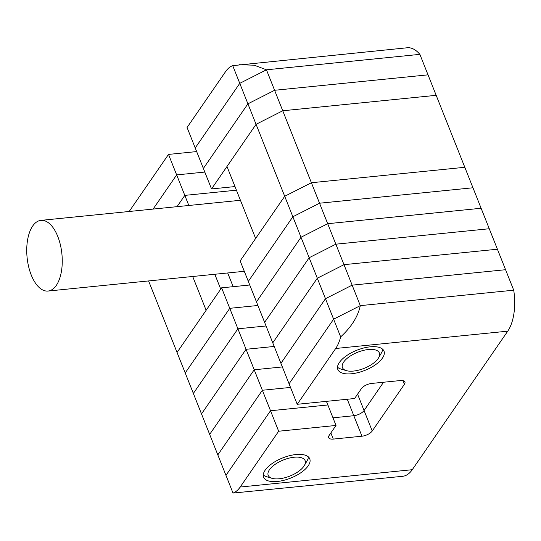 <?xml version="1.0" encoding="UTF-8"?>
<svg xmlns="http://www.w3.org/2000/svg" width="541" height="541" viewBox="0 0 541 541"><rect width="100%" height="100%" fill="white"/><g stroke="black" fill="none" stroke-linecap="round" stroke-linejoin="round"><path stroke-width="0.81" d="M148.592 280.928L177.056 352.468L206.135 310.277L192.691 276.492M412.256 469.71A41.4 20.389 84.3 0 1 402.632 476.303L233.009 493.067A41.4 20.389 -95.7 0 0 240.197 487.035L412.256 469.71L507.749 331.166A41.4 20.389 84.3 0 0 513.72 290.192L360.299 305.638L513.72 290.192L464.814 167.291L311.393 182.736L284.708 196.282L255.629 238.473L226.99 166.5L256.069 124.315L282.747 110.77L311.393 182.736L284.708 196.282L256.069 124.315L211.524 188.937L234.977 186.577M507.749 331.166L335.69 348.485A41.4 20.389 -95.7 0 0 340.661 336.887C351.393 327.055 357.939 316.641 360.299 305.638L352.144 285.154L505.571 269.709L352.144 285.154L343.995 264.671L497.416 249.225L343.995 264.671L335.846 244.187L489.267 228.742L335.846 244.187L327.69 223.704L481.118 208.258L327.69 223.704L319.542 203.22L472.962 187.774L319.542 203.22L311.393 182.736L464.814 167.291L436.174 95.324L282.747 110.77L256.069 124.315L247.913 103.831L274.598 90.286L428.019 74.841L274.598 90.286L247.913 103.831L203.369 168.454L247.913 103.831L239.764 83.348L266.449 69.803L419.87 54.357L436.174 95.324L282.747 110.77L266.449 69.803L419.87 54.357A41.4 20.389 84.3 0 0 407.217 47.77L232.718 65.644L239.764 83.348L266.449 69.803L254.223 65.204L239.061 64.697M56.311 285.398A35.517 17.495 -95.7 0 0 60.382 244.836A35.517 17.495 -95.7 0 0 40.94 220.37A35.517 17.495 -95.7 0 0 32.683 226.023A35.517 17.495 -95.7 0 0 28.612 266.585A35.517 17.495 -95.7 0 0 48.054 291.051A35.517 17.495 -95.7 0 0 56.311 285.398M129.231 211.484A41.4 20.389 -95.7 0 1 130.043 210.226L168.508 154.415L176.657 174.899L153.103 209.076L176.657 174.899L204.809 172.065L176.657 174.899L184.812 195.382L236.417 190.189L184.812 195.382L177.035 206.669L184.812 195.382L188.829 205.485M232.718 65.644A41.4 20.389 -95.7 0 0 225.536 71.683L187.071 127.493L195.22 147.97L239.764 83.348L195.22 147.97L211.524 188.937M168.508 154.415L196.654 151.581M340.661 336.887L333.614 319.183L360.299 305.638L333.614 319.183L289.07 383.812L240.163 260.911L284.708 196.282L292.857 216.765L248.312 281.394L292.857 216.765L319.542 203.22L292.857 216.765L301.012 237.249L256.468 301.878L301.012 237.249L327.69 223.704L301.012 237.249L309.161 257.732L264.617 322.362L309.161 257.732L335.846 244.187L309.161 257.732L317.31 278.216L272.765 342.845L317.31 278.216L343.995 264.671L317.31 278.216L325.466 298.7L280.921 363.329L325.466 298.7L352.144 285.154L325.466 298.7L333.614 319.183L289.07 383.812L297.225 404.296L354.578 398.521L361.381 388.648A8.277 3.618 -21.7 0 1 371.647 383.441L400.32 380.553A8.277 3.618 -21.7 0 1 404.918 381.98A8.277 3.618 -21.7 0 1 404.398 384.32L372.228 430.994A8.277 3.618 -21.7 0 1 361.963 436.202L333.29 439.089A8.277 3.618 -21.7 0 1 328.685 437.662A8.277 3.618 -21.7 0 1 329.212 435.322L336.015 425.449L278.662 431.224L240.197 487.035M372.228 430.994L364.073 410.511L383.562 382.237L364.073 410.511A8.277 3.618 -21.7 0 1 353.814 415.718L332.979 417.814L353.814 415.718L347.261 399.258M336.015 425.449L327.866 404.966L270.514 410.741L225.969 475.37L177.056 352.468L221.6 287.839L249.753 285.006M326.426 401.354L327.866 404.966L270.514 410.741L262.358 390.257L290.51 387.424L262.358 390.257L217.813 454.886L262.358 390.257L254.209 369.773L209.665 434.403L254.209 369.773L246.054 349.29L201.509 413.919L246.054 349.29L237.905 328.806L193.36 393.435L237.905 328.806L229.756 308.323L185.211 372.952L229.756 308.323L221.6 287.839M351.63 373.757A24.839 10.847 -21.7 0 1 337.827 369.476A24.839 10.847 -21.7 0 1 346.402 355.795A24.839 10.847 -21.7 0 1 370.186 346.828A24.839 10.847 -21.7 0 1 383.988 351.109A24.839 10.847 -21.7 0 1 375.413 364.796A24.839 10.847 -21.7 0 1 351.63 373.757M277.391 481.47A24.839 10.847 -21.7 0 1 263.589 477.189A24.839 10.847 -21.7 0 1 272.164 463.509A24.839 10.847 -21.7 0 1 295.947 454.541A24.839 10.847 -21.7 0 1 309.75 458.822A24.839 10.847 -21.7 0 1 301.175 472.509A24.839 10.847 -21.7 0 1 277.391 481.47M278.662 431.224L270.514 410.741L225.969 475.37L233.009 493.067M357.574 394.173L364.073 410.511A8.277 3.618 -21.7 0 1 353.814 415.718L361.963 436.202M335.69 348.485L297.225 404.296M257.901 305.489L229.756 308.323L257.901 305.489M266.05 325.973L237.905 328.806L266.05 325.973M274.206 346.456L246.054 349.29L274.206 346.456M282.355 366.94L254.209 369.773L282.355 366.94M303.873 466.274A19.868 8.683 158.3 0 0 304.367 465.497A19.868 8.683 158.3 0 0 293.465 457.307A19.868 8.683 158.3 0 0 269.459 469.737A19.868 8.683 158.3 0 0 272.089 478.345A19.868 8.683 158.3 0 0 303.873 466.274M308.424 456.942A24.839 10.847 -21.7 0 1 307.139 460.722L304.367 465.497M272.089 478.345L266.787 476.777A24.839 10.847 -21.7 0 1 263.257 474.917M378.118 358.561A19.868 8.683 158.3 0 0 378.605 357.79A19.868 8.683 158.3 0 0 367.704 349.594A19.868 8.683 158.3 0 0 343.704 362.024A19.868 8.683 158.3 0 0 346.328 370.632A19.868 8.683 158.3 0 0 378.118 358.561M382.67 349.229A24.839 10.847 -21.7 0 1 381.378 353.009L378.605 357.79M346.328 370.632L341.033 369.063A24.839 10.847 -21.7 0 1 337.496 367.204M227.693 272.968L233.151 286.676M220.721 289.117L214.811 274.267M333.29 439.089L330.842 432.956M404.398 384.32L402.93 380.641M40.94 220.37L240.434 200.285M48.054 291.051L244.295 271.298"/></g></svg>
